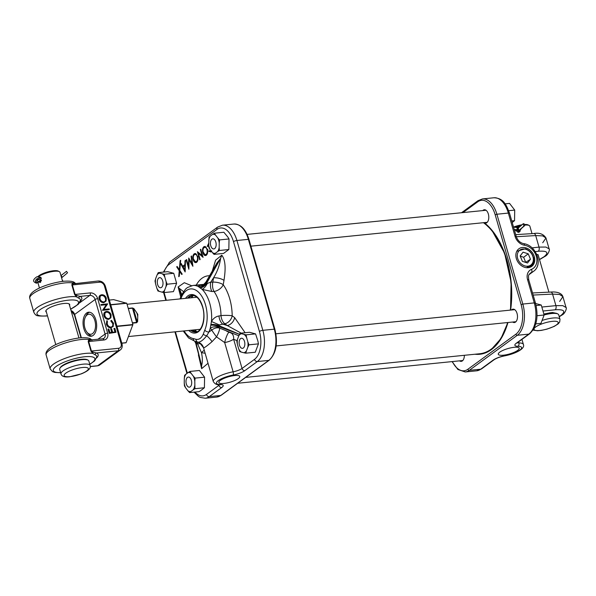 <?xml version="1.0" encoding="UTF-8"?>
<svg xmlns="http://www.w3.org/2000/svg" width="596" height="596" viewBox="0 0 596 596"><rect width="100%" height="100%" fill="white"/><g stroke="black" fill="none" stroke-linecap="round" stroke-linejoin="round"><path stroke-width="0.89" d="M238.296 378.579A10.884 2.809 163.9 0 0 239.763 376.449A10.884 2.809 163.9 0 0 231.695 376.009A10.884 2.809 163.9 0 0 220.319 380.397A10.884 2.809 163.9 0 0 218.844 382.483A10.884 2.809 163.9 0 0 226.838 382.982A10.884 2.809 163.9 0 0 238.296 378.579M184.104 330.929A25.002 13.946 -95.8 0 0 193.238 338.565L196.077 339.333C199.138 339.847 201.545 338.088 203.296 334.058L204.778 330.132A3.226 1.863 22.7 0 0 208.958 331.972L211.774 330.124L210.314 327.934L211.446 321.497C213.368 318.324 215.871 316.491 218.97 315.977L220.982 315.604A8.061 4.381 -101.9 0 0 224.811 323.732L222.807 324.157L227.27 325.55L224.811 323.732A8.061 5.967 -53.5 0 0 232.187 315.791L234.645 317.608L245.105 332.724M212.28 271.031L215.625 260.139L221.794 255.192C226.51 261.339 225.117 272.759 223.992 280.388L223.224 284.724A8.061 3.025 -170 0 0 212.802 282.124L213.569 277.781L210.723 282.176L212.802 282.124A8.061 4.045 -91.5 0 0 214.009 291.444L211.952 291.526L202.148 289.373L198.341 286.564C198.334 285.663 199.854 285.089 202.901 284.858L203.042 284.836M218.97 315.977A8.061 4.373 -101.9 0 0 222.807 324.157L219.283 324.902L218.903 327.346A8.061 5.178 -7.9 0 0 210.314 327.934A28.228 15.742 84.2 0 1 208.958 331.972L206.7 335.757A8.061 2.205 -129.9 0 1 212.034 341.664C207.095 345.896 204.272 347.952 203.579 347.84L213.279 381.522A15.965 4.12 -16.1 0 1 233.118 371.8A8.061 2.079 163.9 0 0 242.05 368.455L254.492 359.366A21.612 12.054 -95.8 0 0 259.424 331.473L233.498 241.648A21.612 12.054 -95.8 0 0 216.981 229.415L168.959 264.482A21.612 12.054 -95.8 0 0 164.034 272.044M237.074 340.733L233.617 339.221A8.061 2.079 -16.1 0 1 224.685 342.566L216.527 336.867A8.061 0.521 53.6 0 1 211.774 330.124A8.061 6.213 -42.7 0 1 219.596 328.135L238.825 335.772M218.903 327.346L219.596 328.135A8.061 1.609 -63.3 0 1 216.527 336.867L212.034 341.664M221.161 315.589A8.061 1.088 179.5 0 1 232.187 315.791A36.289 20.242 84.2 0 0 223.224 284.724A8.061 4.775 -35.4 0 1 214.188 291.422A8.061 4.775 -35.4 0 1 214.009 291.444A28.228 15.742 -95.8 0 1 219.075 302.373A28.228 15.742 -95.8 0 1 220.982 315.604A8.061 1.088 179.5 0 1 221.161 315.589M208.019 363.299L201.657 368.663L198.408 354.873M180.692 296.905L178.13 286.989L184.306 282.705L191.517 285.693M202.193 255.9L200.353 249.538L200.74 249.247L203.08 257.36L198.297 253.129L200.137 259.513L199.749 259.796L197.41 251.683L202.707 256.049M196.665 262.3C195.197 263.119 194.02 262.262 193.134 259.722C192.501 257.025 192.851 255.051 194.169 253.799L195.265 253.464L197.678 256.355C198.312 259.044 197.976 261.026 196.665 262.3L196.144 262.575M180.327 264.155L179.783 270.457L182.197 274.123L181.706 274.48L179.701 271.426L179.284 276.253L178.733 276.656L179.24 270.74L176.669 266.829L177.161 266.472L179.329 269.764L180.111 260.69L180.662 260.288L180.327 264.155M185.475 260.4L185.147 271.962L180.759 263.842L181.229 263.499L182.696 266.203L184.894 264.602L184.969 260.772L185.475 260.4M189.096 259.781L188.865 269.25L186.161 259.893L186.615 259.565L188.478 266.04L188.738 258.016L192.076 263.842L191.085 256.302L191.547 255.96L192.903 266.3L189.096 259.781L189.573 259.469M206.335 255.237C204.868 256.056 203.69 255.2 202.804 252.659C202.178 249.962 202.521 247.988 203.847 246.737L204.935 246.401L207.348 249.292C207.982 251.981 207.646 253.963 206.335 255.237L205.814 255.513M211.491 251.423L210.582 252.019M211.148 251.721L208.764 251.408L208.965 250.67L209.934 251.169L211.014 250.812M208.928 244.032L207.766 246.513L207.289 246.275L208.704 243.183M197.999 342.208A8.061 8.046 -61.7 0 1 199.63 342.871A8.061 8.046 -61.7 0 1 199.638 342.871A8.061 8.046 -61.7 0 1 203.579 347.84M203.296 334.058A3.226 1.758 -159.9 0 0 206.7 335.757C203.199 340.174 200.263 342.32 197.902 342.178A3.226 2.615 -73.7 0 1 197.835 342.164L197.835 342.164A3.226 2.615 -73.7 0 1 196.077 339.333M203.504 347.669L199.638 342.871L197.902 342.178M193.238 338.565A3.226 2.637 101.2 0 0 195.272 341.463L197.946 342.193M180.625 260.713L180.111 260.69M179.828 269.906L179.329 269.764M177.385 266.814L176.669 266.829M179.903 270.644L179.24 270.74M180.23 271.135L179.701 271.426M185.468 260.795L184.969 260.772M185.401 264.624L184.894 264.602M185.393 264.929L183.479 266.33L182.696 266.203M181.415 263.834L180.759 263.842M183.315 266.77L183.032 266.256M184.797 270.1L184.879 265.63L183.091 266.933L185.296 270.271M185.386 265.436L184.879 265.63M191.599 256.317L191.085 256.302M192.612 264.08L192.076 263.842M188.977 266.36L188.478 266.04M186.712 259.908L186.161 259.893M194.289 254.723L195.019 253.874L194.169 253.799M195.019 253.874L195.674 253.568M194.013 259.58L193.134 259.722M196.516 262.396L195.048 261.622M196.568 254.224L194.43 254.619C193.32 255.617 193.022 257.226 193.521 259.439L195.488 261.741L196.412 261.48C197.5 260.452 197.79 258.843 197.291 256.638C196.568 254.626 195.607 253.948 194.43 254.619M195.488 261.741L197.38 261.45M197.254 261.555L196.412 261.48M198.17 256.496L197.291 256.638M200.83 249.545L200.353 249.538M198.759 252.771L198.297 253.129M203.966 247.66L204.689 246.811L203.847 246.737M204.689 246.811L205.344 246.506M203.683 252.518L202.804 252.659M206.186 255.334L204.719 254.559M206.246 247.161L204.1 247.556C202.99 248.554 202.692 250.164 203.191 252.376L205.158 254.678L206.082 254.417C207.17 253.389 207.46 251.78 206.961 249.582C206.238 247.564 205.285 246.893 204.1 247.556M205.158 254.678L207.05 254.388M206.924 254.492L206.082 254.417M207.848 249.433L206.961 249.582M210.977 251.832L209.732 251.132M209.934 251.169L211.312 251.199M208.198 246.081L207.289 246.275M211.774 250.953L210.932 250.871M209.695 251.266L208.764 251.408M195.011 341.404A8.061 5.9 127.1 0 1 195.57 342.797L201.582 365.616L196.114 343.199L195.57 342.797L201.046 363.605M194.862 341.374L195.287 342.506A8.061 6.847 162.2 0 0 195.183 342.141L195.183 342.141A8.061 6.847 162.2 0 0 194.877 341.374M201.657 368.663L201.582 365.616C202.61 362.301 202.588 358.01 201.515 352.743L197.678 344.071L196.114 343.199A8.061 6.049 -54.3 0 0 195.317 341.471M183.464 291.556L179.351 288.419L181.519 294.945M181.713 294.543L179.709 289.365M178.13 286.989L179.351 288.419L181.34 295.333M223.992 280.388A8.061 3.025 -170 0 0 213.569 277.781C217.316 271.642 219.663 265.168 220.617 258.366L206.119 282.802L206.656 283.197L219.41 260.549M200.293 287.95A8.061 5.96 -52.3 0 0 206.656 283.197L207.334 283.428L210.723 282.176A8.061 4.038 -91.6 0 0 211.952 291.526M221.794 255.192L220.624 258.359L216.81 263.186L205.985 281.983L206.119 282.802A8.061 5.982 125.1 0 1 199.876 287.637M210.746 325.163A8.061 3.077 10.8 0 1 218.792 326.548L239.48 334.341M241.134 333.127L227.27 325.55A8.061 5.967 -53.5 0 0 234.645 317.608M239.503 334.304L218.955 325.639A8.061 2.965 9.1 0 0 210.865 324.455M207.334 283.428A8.061 3.412 -61 0 1 202.148 289.373A28.228 15.742 84.2 0 1 209.747 303.312A28.228 15.742 84.2 0 1 211.446 321.497L219.283 324.902M180.014 298.916L181.556 294.871L185.594 289.038L187.382 287.563L192.91 285.462A28.228 15.742 84.2 0 1 198.341 286.564A8.061 7.547 146.2 0 0 205.866 282.407M229.073 332.203A8.061 1.52 -73 0 0 224.685 342.566L233.118 371.8A2.578 0.901 -100.4 0 1 233.081 375.048A13.388 3.449 163.9 0 0 218.255 380.606A13.388 3.449 163.9 0 0 220.192 384.465A10.646 2.742 -16.1 0 1 221.734 387.534L209.293 396.616L220.751 395.461L268.766 360.394L257.316 361.548L244.874 370.63A10.646 2.742 -16.1 0 1 233.081 375.048M231.36 333.149A8.061 6.221 -60.4 0 1 233.617 339.221L242.05 368.455A2.578 2.034 53.9 0 0 244.874 370.63M196.002 341.627A8.061 4.09 -74.7 0 1 196.71 343.549M197.552 342.082A8.061 0.931 -86.6 0 1 197.678 344.071A8.061 3.941 -30.8 0 1 200.658 343.527M204.272 350.321A8.061 4.209 -58.4 0 0 201.515 352.743A8.061 3.628 14 0 1 205.143 353.346M538.337 255.535L537.897 254.604M536.713 254.35L538.099 254.686L538.531 256.205M511.45 310.002A6.727 3.755 84.2 0 1 514.519 309.54A6.727 3.755 84.2 0 1 517.037 313.414A6.727 3.755 84.2 0 1 515.771 321.877A6.727 3.755 84.2 0 1 512.664 322.041M275.911 333.797L514.721 309.674A6.452 3.598 -95.8 0 0 513.38 309.406A6.452 3.598 -95.8 0 0 512.24 309.927M482.76 210.589A6.727 3.755 84.2 0 1 485.829 210.127A6.727 3.755 84.2 0 1 488.34 214.009A6.727 3.755 84.2 0 1 487.074 222.464A6.727 3.755 84.2 0 1 484.466 222.911L483.989 222.628M486.008 210.246A6.452 3.598 -95.8 0 0 484.69 209.993A6.452 3.598 -95.8 0 0 483.542 210.515M534.299 256.675A10.884 8.59 53.9 0 0 518.624 248.994A10.884 8.59 53.9 0 0 516.315 258.493A10.884 8.59 53.9 0 0 531.461 266.568A10.884 8.59 53.9 0 0 534.299 256.675M499.746 352.169A10.884 2.809 163.9 0 0 498.271 354.255A10.884 2.809 163.9 0 0 506.272 354.754A10.884 2.809 163.9 0 0 517.73 350.351A10.884 2.809 163.9 0 0 519.19 348.22A10.884 2.809 163.9 0 0 511.122 347.781A10.884 2.809 163.9 0 0 499.746 352.169M542.04 307.029L555.912 305.629L562.795 305.651L566.044 307.521L562.907 296.644L559.577 294.484L552.581 294.096L533.152 295.065M559.666 301.427L562.907 296.644C561.253 291.995 554.258 291.727 550.682 292.062A3.226 1.907 -92.8 0 1 552.581 294.096L555.912 305.629A3.226 1.944 84.2 0 1 555.085 309.793L543.239 311M554.876 313.071L550.25 312.758L543.962 314.047M464.344 355.298A6.727 3.755 84.2 0 1 462.623 360.692A6.727 3.755 84.2 0 1 459.523 360.848M513.454 321.959A6.452 3.598 -95.8 0 0 514.676 322.242A6.452 3.598 -95.8 0 0 515.92 321.728M460.313 360.766A6.452 3.598 -95.8 0 0 461.535 361.049A6.452 3.598 -95.8 0 0 462.779 360.535M484.764 222.546A6.452 3.598 -95.8 0 0 485.986 222.83A6.452 3.598 -95.8 0 0 487.23 222.315L250.901 246.17M542.725 242.743L545.973 237.99L542.658 235.889L535.692 235.576L516.315 236.739M539.477 259.483L544.088 256.72C549.162 252.443 547.202 250.625 538.21 251.266A3.226 1.952 -96.4 0 0 539.015 247.102L545.884 247.057L549.117 248.867L545.973 237.99C543.455 234.019 539.38 232.537 533.755 233.535A3.226 1.915 86.6 0 1 535.692 235.576L539.015 247.102L532.049 247.884M84.856 327.889A10.08 5.625 -95.8 0 0 86.852 332.046A10.08 5.625 -95.8 0 0 93.751 332.345A10.08 5.625 -95.8 0 0 94.861 320.581A10.08 5.625 -95.8 0 0 85.347 317.191A10.08 5.625 -95.8 0 0 84.856 327.889M92.045 336.04A12.017 6.705 84.2 0 1 87.873 333.38L86.852 332.046M128.237 308.378L132.424 307.953L133.862 308.549L137.81 314.353L137.624 321.587L136.685 322.727L132.498 323.151M85.347 317.191L86.085 315.671A12.017 6.705 84.2 0 1 89.646 312.23M132.409 322.831L136.64 322.406L137.11 321.408C138.607 316.327 137.4 312.155 133.497 308.892L132.55 308.221L128.311 308.646M133.862 308.549L133.497 308.892L137.11 321.408L137.624 321.587M507.591 322.548A68.547 38.233 84.2 0 1 491.141 349.181A68.547 38.233 84.2 0 1 479.668 353.756L245.694 377.387M483.416 222.68A68.547 38.233 84.2 0 1 510.28 310.121M515.905 227.396L517.231 226.659L519.66 226.845M521.277 228.596L518.907 232.47L514.788 229.669M515.607 229.773L515.756 230.764L518.833 232.157L520.651 229.14M519.004 227.419L517.015 227.538M558.705 314.889A15.161 3.911 163.9 0 0 558.69 314.822A15.161 3.911 163.9 0 0 558.661 314.755A15.161 3.911 163.9 0 0 557.871 313.973A15.161 3.911 163.9 0 0 544.126 314.964M529.866 226.212A12.047 3.107 163.9 0 0 529.851 226.152A12.047 3.107 163.9 0 0 529.837 226.1A12.047 3.107 163.9 0 0 529.203 225.474A12.047 3.107 163.9 0 0 524.748 225.087M518.148 229.535L517.522 227.828A3.777 0.976 163.9 0 0 516.866 227.516L513.536 227.098A11.078 2.861 -16.1 0 1 522.036 224.774M524.599 224.498A11.078 2.861 -16.1 0 1 528.071 224.901L529.203 225.474M544.051 314.517A14.513 3.74 -16.1 0 1 557.111 313.585L557.871 313.973M521.068 225.616A12.047 3.107 163.9 0 0 514.996 227.285M518.974 232.112L518.587 231.062A3.807 0.983 -16.1 0 1 518.587 231.039A3.807 0.983 -16.1 0 1 518.907 230.451L523.921 226.078L523.243 223.724L518.229 228.097A3.807 0.983 -16.1 0 0 517.902 228.685A3.807 0.983 -16.1 0 0 517.909 228.7L518.58 231.025L517.902 228.685M523.921 226.078A1.266 1.073 48.9 0 0 523.243 223.724M518.915 232.127L518.2 230.19A3.777 0.976 163.9 0 0 517.544 229.87L514.214 229.46M113.62 299.632L126.762 303.275L132.901 324.537L126.121 342.678L121.815 343.207L125.994 342.797M83.857 328.62A12.099 6.75 84.2 0 1 88.64 312.2A12.099 6.75 84.2 0 1 95.859 319.851A12.099 6.75 84.2 0 1 91.076 336.271A12.099 6.75 84.2 0 1 83.857 328.62M69.546 305.413A12.434 3.204 163.9 0 0 69.032 303.841A12.434 3.204 163.9 0 0 63.921 303.483A12.434 3.204 163.9 0 0 46.004 310.486A12.434 3.204 163.9 0 0 46.399 312.095M46.183 311.343A12.114 3.122 -16.1 0 1 46.034 311.045A12.114 3.122 -16.1 0 1 46.123 310.3M70.648 309.212L78.337 304.265L80.453 300.295A24.049 6.198 163.9 0 0 78.784 298.216L76.37 296.793L74.597 294.454L71.855 284.962L72.354 282.869L74.314 282.72A24.049 6.198 -16.1 0 1 75.305 283.309M105.999 301.136L103.793 302.686C101.596 302.701 100.046 301.524 99.137 299.155C98.608 296.704 99.39 295.258 101.491 294.819M101.856 294.744C103.965 294.744 105.447 295.884 106.304 298.171L106.095 300.973L104.062 302.291C101.953 302.306 100.471 301.174 99.599 298.909C99.092 296.547 99.837 295.162 101.856 294.744L101.342 294.841M109.195 309.644L102.534 310.322L106.311 304.705L101.067 305.234L100.873 304.563L107.675 303.841L103.749 309.466L109.224 308.914L109.195 309.644M107.682 303.848L103.801 309.466M110.819 317.832L108.614 319.382C106.416 319.396 104.866 318.219 103.957 315.858C103.428 313.399 104.211 311.954 106.304 311.522M106.677 311.447C108.785 311.44 110.267 312.58 111.117 314.867L110.916 317.668L108.882 318.994C106.773 319.002 105.291 317.877 104.419 315.604C103.913 313.25 104.658 311.864 106.677 311.447L106.162 311.537M113.3 326.258L110.983 327.837C108.755 327.822 107.213 326.593 106.356 324.157L106.803 320.752L107.302 321.408M110.834 327.159C112.547 326.772 113.158 325.558 112.674 323.516L110.789 320.953L111.43 320.32L113.531 323.226L113.084 326.645M111.206 328.769L111.608 328.724L112.629 332.277L115.475 331.987L114.454 328.441L114.849 328.396L115.974 332.3L109.187 333.35L107.965 329.126L108.874 328.999L109.895 332.553L112.234 332.315L111.206 328.769L110.7 328.85L111.713 332.367M114.961 332.039L113.94 328.523L114.454 328.441M68.831 303.751A12.114 3.122 -16.1 0 1 69.307 304.332A12.114 3.122 -16.1 0 1 69.33 304.66M89.802 364.35L94.675 360.863L96.79 356.885A24.049 6.198 163.9 0 0 95.122 354.814L92.708 353.383L90.935 351.044L88.193 341.553L88.685 339.459L90.644 339.31A24.049 6.198 -16.1 0 1 91.642 339.899L89.795 340.42L88.685 341.545L91.426 351.037L93.177 352.124L96.403 352.981L118.15 350.791A6.452 5.088 53.9 0 0 120.228 350.008C122.001 348.72 122.59 346.678 122.009 343.885L105.358 286.184A1.937 0.499 163.9 0 0 104.456 286.02A4.515 3.561 53.9 0 0 99.517 282.206A1.937 1.08 84.2 0 0 98.362 280.977L73.464 283.823L72.354 284.948L75.089 294.439L76.839 295.534L80.073 296.391A25.874 6.675 -16.1 0 1 80.244 301.397M88.193 341.553A1.937 0.499 -16.1 0 0 88.685 341.545L103.868 340.011A1.937 1.08 -95.8 0 0 102.713 338.781L91.359 339.884A1.937 1.781 112.9 0 1 90.644 339.31M89.795 340.42A1.937 1.669 43.1 0 1 88.685 339.459A24.19 6.236 163.9 0 0 81.384 339.496A24.19 6.236 163.9 0 0 57.156 346.023A24.19 6.236 163.9 0 0 46.138 354.97C43.843 347.371 64.919 339.683 79.842 337.865C91.076 337.135 90.801 339.422 92 340.279M95.122 354.814A1.937 1.781 112.9 0 1 96.403 352.981A25.874 6.675 -16.1 0 1 96.574 357.987M93.177 352.124A1.937 1.192 -49.8 0 0 92.708 353.383A24.19 6.236 -16.1 0 0 85.399 353.421A24.19 6.236 -16.1 0 0 61.172 359.947A24.19 6.236 -16.1 0 0 50.153 368.894L52.485 371.613L54.713 372.411L60.673 372.761M75.282 283.309L75.022 283.294A1.937 1.781 112.9 0 1 74.314 282.72M73.464 283.823A1.937 1.669 43.1 0 1 72.354 282.869A24.19 6.236 -16.1 0 0 65.046 282.899A24.19 6.236 -16.1 0 0 40.819 289.433A24.19 6.236 -16.1 0 0 29.8 298.38L33.816 312.304A24.19 6.236 163.9 0 1 44.842 303.357A24.19 6.236 163.9 0 1 69.069 296.823A24.19 6.236 163.9 0 1 76.37 296.793A1.937 1.192 -49.8 0 1 76.839 295.534M78.784 298.216A1.937 1.781 112.9 0 1 80.073 296.391L89.825 295.407L79.417 303.014M115.974 332.3L109.187 333.35M109.604 332.94L108.479 329.044M113.21 326.437L111.258 327.442C109.12 327.428 107.638 326.25 106.818 323.911L106.356 324.157M106.818 323.911L107.168 320.745M111.258 327.442L110.983 327.837M107.392 321.229L107.228 323.911C107.965 325.997 109.284 327.055 111.199 327.085C113.002 326.668 113.642 325.394 113.136 323.27L111.296 320.685L110.789 320.953M113.136 323.27L112.674 323.516M108.785 318.637C110.536 318.234 111.184 317.005 110.729 314.934C109.992 312.863 108.673 311.82 106.773 311.797L104.948 313.034L104.807 315.53C105.574 317.586 106.893 318.622 108.785 318.637L109.061 318.599M108.882 318.994L108.614 319.382M104.419 315.604L103.957 315.858M106.773 311.797L104.918 313.109M108.412 318.711C110.081 318.331 110.7 317.154 110.267 315.18C109.567 313.205 108.308 312.207 106.498 312.192M110.729 314.934L110.267 315.18M109.329 309.264L103.056 309.898L106.975 304.265L101.067 305.234M106.975 304.265L106.311 304.705M103.056 309.898L102.497 310.181M103.965 301.941C105.716 301.539 106.364 300.302 105.909 298.238C105.172 296.167 103.853 295.117 101.953 295.095L100.128 296.331L99.994 298.834C100.754 300.883 102.072 301.919 103.965 301.941L104.24 301.896M104.062 302.291L103.793 302.686M99.599 298.909L99.137 299.155M101.953 295.095L100.098 296.406M103.592 302.016C105.261 301.636 105.879 300.459 105.447 298.484C104.747 296.503 103.488 295.512 101.678 295.489M105.909 298.238L105.447 298.484M38.353 276.864L40.774 277.244L40.543 282.206L38.621 282.146M39.455 281.461L40.766 281.923M40.945 277.46L39.776 277.013L39.12 277.371M59.935 368.231L60.375 367.501A14.513 3.74 -16.1 0 1 81.294 359.321A14.513 3.74 -16.1 0 1 87.254 359.746L88.007 360.126A15.161 3.911 163.9 0 0 81.786 359.686A15.161 3.911 163.9 0 0 59.935 368.231A15.161 3.911 163.9 0 0 59.697 369.386L60.993 373.878A15.161 3.911 -16.1 0 1 67.899 368.268A15.161 3.911 -16.1 0 1 83.082 364.178A15.161 3.911 -16.1 0 1 90.123 365.467L88.826 360.975A15.161 3.911 163.9 0 0 88.007 360.126M37.868 276.723A11.078 2.861 -16.1 0 1 53.662 270.733A11.078 2.861 -16.1 0 1 58.207 271.061L59.347 271.634A12.047 3.107 163.9 0 0 54.4 271.284A12.047 3.107 163.9 0 0 38.241 276.827M36.825 278.906A12.047 3.107 163.9 0 0 36.848 278.988L37.272 280.478M38.792 278.861L38.852 279.412M37.868 279.986L37.757 278.526M62.61 281.372L59.995 272.312A12.047 3.107 163.9 0 0 59.347 271.634M41.482 280.053A5.081 3.673 -50.4 0 1 39.448 279.405A5.081 3.673 -50.4 0 1 39.031 278.973A2.22 1.609 129.6 0 0 38.852 278.786A2.22 1.609 129.6 0 0 37.846 278.511A2.22 1.609 129.6 0 0 35.82 280.053A2.22 1.609 129.6 0 0 36.013 282.206A2.22 1.609 129.6 0 0 37.019 282.482A2.22 1.609 129.6 0 0 38.457 281.752A5.081 3.673 -50.4 0 1 41.474 280.127M62.371 277.192L67.557 272.789L66.484 271.351L60.948 275.605L62.371 277.192A3.799 2.742 -50.4 0 1 61.567 277.743M35.574 281.372A2.22 1.609 129.6 0 0 35.671 281.364A2.22 1.609 129.6 0 0 37.101 280.634A5.081 3.673 -50.4 0 1 39.247 279.241M62.245 280.105L63.154 281.305M186.325 383.951A5.081 2.831 -95.8 0 0 187.33 386.044A5.081 2.831 -95.8 0 0 190.809 386.201A5.081 2.831 -95.8 0 0 191.368 380.27A5.081 2.831 -95.8 0 0 186.578 378.564A5.081 2.831 -95.8 0 0 186.325 383.951M194.721 385.672A9.573 5.342 84.2 0 1 193.126 389.866L190.884 391.505A9.573 5.342 84.2 0 1 187.844 390.693L185.676 387.877A9.573 5.342 84.2 0 1 184.231 382.878L184.306 378.415A9.573 5.342 84.2 0 1 185.9 374.228L188.142 372.589A9.573 5.342 84.2 0 1 191.174 373.394L193.35 376.218A9.573 5.342 84.2 0 1 194.795 381.216L194.929 388.711L193.126 389.866M190.884 391.505L189.595 392.6L199.071 391.647L200.874 390.492L204.406 387.75L194.929 388.711M204.406 387.75L204.577 377.171L195.101 378.125L194.795 381.216M195.101 378.125L193.35 376.218M204.577 377.171L199.414 370.481L189.945 371.435L191.174 373.394M189.945 371.435L188.142 372.589M184.306 378.415L184.611 375.331L185.9 374.228M185.676 387.877L184.44 385.91L184.231 382.878M189.595 392.6L187.844 390.693M537.018 315.724L544.133 315.008L541.257 305.033L536.095 305.554M541.257 305.033L535.201 303.416M544.133 315.008L540.959 323.367L535.774 323.889M243.354 348.019A5.081 2.831 -95.8 0 0 244.509 341.463A5.081 2.831 -95.8 0 0 240.628 338.588A5.081 2.831 -95.8 0 0 239.719 339.75A5.081 2.831 -95.8 0 0 240.471 347.237A5.081 2.831 -95.8 0 0 243.354 348.019M244.084 334.408A9.573 5.342 84.2 0 1 246.67 337.761L247.876 341.962A9.573 5.342 84.2 0 1 247.794 347.267L246.453 350.791A9.573 5.342 84.2 0 1 243.779 352.743L241.231 352.065A9.573 5.342 84.2 0 1 238.646 348.712L237.431 344.51A9.573 5.342 84.2 0 1 237.521 339.206L238.854 335.682A9.573 5.342 84.2 0 1 241.529 333.73L246.088 334.855L246.67 337.761M247.876 341.962L248.972 344.823L258.44 343.87L257.867 340.957L255.565 333.894L246.088 334.855M255.565 333.894L249.508 332.277L240.032 333.238L241.529 333.73M240.032 333.238L238.854 335.682M237.431 344.51L236.858 341.597L237.521 339.206M241.231 352.065L239.734 351.573L238.646 348.712M258.44 343.87L255.267 352.229L245.79 353.182L243.779 352.743M245.79 353.182L246.453 350.791M248.972 344.823L247.794 347.267M208.756 240.195A9.573 5.342 84.2 0 1 210.343 236.009L212.593 234.37A9.573 5.342 84.2 0 1 215.625 235.174L217.801 237.998A9.573 5.342 84.2 0 1 219.246 242.997L219.172 247.452A9.573 5.342 84.2 0 1 217.577 251.639L215.335 253.285A9.573 5.342 84.2 0 1 212.295 252.473L210.12 249.657A9.573 5.342 84.2 0 1 208.682 244.658L209.062 237.111L210.343 236.009M212.593 234.37L214.396 233.215L223.865 232.254L227.791 236.985L229.02 238.951L219.552 239.905L219.246 242.997M210.12 249.657L208.891 247.69L208.682 244.658M217.577 251.639L219.38 250.491L228.849 249.53L223.522 253.427L214.046 254.38L212.295 252.473M214.046 254.38L215.335 253.285M219.38 250.491L219.172 247.452M228.849 249.53L229.02 238.951M219.552 239.905L217.801 237.998M214.396 233.215L215.625 235.174M159.393 291.459A9.573 5.342 84.2 0 1 156.808 288.106L155.593 283.905A9.573 5.342 84.2 0 1 155.683 278.6L157.024 275.076A9.573 5.342 84.2 0 1 159.691 273.124L162.246 273.81A9.573 5.342 84.2 0 1 164.831 277.162L166.046 281.364A9.573 5.342 84.2 0 1 165.956 286.669L164.615 290.185A9.573 5.342 84.2 0 1 161.948 292.137L157.903 290.967L156.808 288.106M155.593 283.905L155.02 280.992L155.683 278.6M165.956 286.669L167.133 284.225L176.61 283.264L173.429 291.623L163.96 292.584L161.948 292.137M163.96 292.584L164.615 290.185M167.133 284.225L166.046 281.364M176.61 283.264L173.727 273.288L164.258 274.249L164.831 277.162M164.258 274.249L162.246 273.81M173.727 273.288L167.67 271.679L158.201 272.633L159.691 273.124M158.201 272.633L157.024 275.076M215.819 242.05A5.081 2.831 -95.8 0 0 211.021 240.337A5.081 2.831 -95.8 0 0 210.775 245.731A5.081 2.831 -95.8 0 0 211.781 247.824A5.081 2.831 -95.8 0 0 215.26 247.981A5.081 2.831 -95.8 0 0 215.819 242.05M158.789 277.982A5.081 2.831 -95.8 0 0 157.88 279.151A5.081 2.831 -95.8 0 0 158.64 286.639A5.081 2.831 -95.8 0 0 161.516 287.414A5.081 2.831 -95.8 0 0 162.671 280.858A5.081 2.831 -95.8 0 0 158.789 277.982M505.08 203.847L509.558 203.4L514.713 210.09L508.693 210.693M512.217 222.531L514.542 220.669L511.755 220.952M514.542 220.669L514.713 210.09M525.933 249.337A9.275 7.316 53.9 0 0 517.283 255.013A9.275 7.316 53.9 0 0 524.681 265.838A9.275 7.316 53.9 0 0 533.338 260.154A9.275 7.316 53.9 0 0 525.933 249.337M516.769 251.296L525.463 248.755C530.179 250.678 532.899 254.097 533.636 259.007C533.86 263.879 531.714 266.561 527.199 267.06C532.392 266.621 534.523 263.462 533.584 257.584M522.379 261.353L527.534 263L530.47 259.238L528.235 253.821L523.079 252.168L520.152 255.93L522.379 261.353M525.709 262.419L523.66 257.256L520.248 256.168M523.66 257.256L528.235 253.821M525.754 262.352L530.47 259.238M199.831 329.67A17.582 9.804 84.2 0 1 199.347 329.387M196.099 297.292A17.582 9.804 84.2 0 1 196.524 296.92M194.564 329.871A22.112 12.33 84.2 0 0 196.33 331.92A18.387 10.251 84.2 0 1 191.882 330.139M188.641 298.045A18.387 10.251 84.2 0 1 190.228 296.532A18.387 10.251 84.2 0 1 192.657 295.415A22.112 12.33 84.2 0 0 191.323 297.776M185.52 298.365A19.355 10.795 84.2 0 1 202.685 306.798A19.355 10.795 84.2 0 1 201.135 328.478A19.355 10.795 84.2 0 1 188.761 330.452M190.601 330.273A18.387 10.251 -95.8 0 0 195.726 332.024C201.739 332.136 206.164 318.212 202.551 306.985C199.891 299.147 196.382 295.296 192.031 295.437A18.387 10.251 -95.8 0 0 188.954 296.659A18.387 10.251 -95.8 0 0 187.36 298.179M204.778 330.132A25.002 13.946 -95.8 0 0 205.486 304.75A25.002 13.946 -95.8 0 0 193.268 289.127A25.002 13.946 -95.8 0 0 180.856 298.834M203.661 284.486A28.228 15.742 -95.8 0 0 202.23 284.515L192.91 285.462M196.233 285.126A36.289 20.242 84.2 0 1 209.531 275.769M164.086 292.569L166.314 300.302M175.41 331.808L187.345 373.171M195.004 392.056A21.612 12.054 -95.8 0 0 206.469 394.44L218.911 385.351L218.702 384.621M259.424 331.473A2.578 0.663 -16.1 0 1 262.836 330.326L274.294 329.171L248.361 239.339L236.91 240.493L262.836 330.326A24.19 13.492 84.2 0 1 257.316 361.548A2.578 2.034 53.9 0 1 254.492 359.366M274.89 329.275C278.138 343.102 276.231 353.428 269.183 360.237A1.289 1.021 -126.1 0 1 268.766 360.394A24.19 13.492 -95.8 0 0 274.294 329.171L274.89 329.275L248.964 239.45L248.361 239.339A24.19 13.492 -95.8 0 0 233.93 224.036C240.769 224.126 245.783 229.266 248.964 239.45M233.93 224.036L222.472 225.191A24.19 13.492 84.2 0 1 236.91 240.493A2.578 0.663 -16.1 0 0 233.498 241.648M206.469 394.44A2.578 2.034 -126.1 0 0 209.293 396.616A24.19 13.492 84.2 0 1 205.24 398.232L216.698 397.07A24.19 13.492 -95.8 0 0 220.751 395.461A1.289 1.021 -126.1 0 0 221.161 395.304L269.183 360.237M221.734 387.534A2.578 2.034 -126.1 0 1 218.911 385.351A8.061 2.079 163.9 0 0 219.693 384.651M220.192 384.465A2.578 1.885 90.6 0 1 219.477 384.651L220.758 384.793L220.356 384.465M216.981 229.415A2.578 2.034 -126.1 0 1 217.592 227.113L222.472 225.191M168.959 264.482A2.578 2.034 -126.1 0 1 169.569 262.18L217.592 227.113M165.837 300.354L163.677 292.874A2.578 0.663 -16.1 0 1 163.818 292.554M193.171 295.445A21.791 12.151 -95.8 0 0 191.852 297.724M195.093 329.819A21.791 12.151 -95.8 0 0 196.844 331.778M506.496 326.012A64.383 35.909 -95.8 0 0 507.755 322.533M501.273 245.299A64.383 35.909 -95.8 0 0 497.727 239.175M479.75 353.741A68.756 38.345 -95.8 0 0 481.345 353.748M482.03 353.376A68.436 38.166 -95.8 0 0 483.654 353.227M476.956 354.024A68.756 38.345 -95.8 0 0 479.951 353.935A68.756 38.345 -95.8 0 0 491.29 349.48M491.469 349.353A68.756 38.345 -95.8 0 0 503.739 333.723M493.481 232.164A68.756 38.345 -95.8 0 0 483.945 222.628M474.915 354.233A69.076 38.531 -95.8 0 0 491.283 349.681A69.076 38.531 -95.8 0 0 507.956 322.518M510.601 310.091A69.076 38.531 -95.8 0 0 484.466 222.911M538.21 251.266L535.215 251.601M559.204 316.61L561.007 315.403C566.073 311.119 564.099 309.25 555.085 309.793M543.954 313.98L552.38 312.483L556.463 313.34M452.364 361.571A22.901 12.777 -95.8 0 0 467.867 369.267L515.89 334.192A22.901 12.777 -95.8 0 0 521.12 304.638L495.187 214.806A22.901 12.777 -95.8 0 0 477.687 201.843L462.973 212.593M528.756 334.125L517.298 335.287L469.275 370.354L480.734 369.2L493.168 360.111A10.646 2.742 -16.1 0 1 504.961 355.693A13.388 3.449 163.9 0 0 519.794 350.143A13.388 3.449 163.9 0 0 517.857 346.283A10.646 2.742 -16.1 0 1 516.315 343.214L528.756 334.125A24.19 13.492 -95.8 0 0 534.277 302.902L527.564 279.636A10.646 8.396 -126.1 0 1 531.461 269.37A13.388 10.564 53.9 0 0 536.363 256.466A13.388 10.564 53.9 0 0 524.502 245.254A10.646 8.396 -126.1 0 1 515.063 236.344L508.351 213.07L496.893 214.232L522.819 304.064L534.277 302.902A2.578 0.663 -16.1 0 1 535.476 303.126C538.732 316.632 536.773 326.861 529.583 333.82A2.578 2.034 53.9 0 1 528.756 334.125M543.984 256.794A3.226 2.548 53.9 0 0 544.953 256.414A3.226 2.548 53.9 0 0 545.005 256.369M544.088 256.72A3.226 2.548 53.9 0 0 545.057 256.332L539.514 259.618M566.044 307.521L566.044 307.521C567.161 307.521 565.127 313.757 561.998 315.023A3.226 2.548 -126.1 0 1 561.007 315.403M561.946 315.06A3.226 2.548 -126.1 0 1 561.894 315.098A3.226 2.548 -126.1 0 1 560.903 315.478M518.609 341.836L518.922 342.923A15.965 4.12 -16.1 0 1 523.385 344.436L521.932 339.4M529.077 274.6L533.442 271.411A15.965 12.598 -126.1 0 1 531.364 272.581L529.531 273.922M467.867 369.267A1.289 1.021 53.9 0 0 469.275 370.354A24.19 13.492 84.2 0 1 465.23 371.964L476.681 370.809A24.19 13.492 -95.8 0 0 480.734 369.2A2.578 2.034 -126.1 0 0 481.561 368.887L494.002 359.798A2.578 2.034 -126.1 0 1 493.168 360.111M461.498 212.742L477.992 200.696L482.455 198.93A24.19 13.492 84.2 0 1 496.893 214.232L495.187 214.806M509.55 213.293A2.578 0.663 -16.1 0 0 508.351 213.07A24.19 13.492 -95.8 0 0 493.913 197.768C503.642 198.155 506.362 204.89 509.55 213.293L516.263 236.56A2.578 0.663 -16.1 0 0 515.063 236.344M521.12 304.638L522.819 304.064A24.19 13.492 84.2 0 1 517.298 335.287A1.289 1.021 53.9 0 1 515.89 334.192M517.38 342.73A8.061 2.079 163.9 0 0 518.922 342.923A2.578 1.885 90.6 0 1 517.857 346.283M531.461 269.37A2.578 1.557 67.5 0 1 531.364 272.581A8.061 6.362 53.9 0 0 530.313 273.169C528.734 275.277 528.123 274.227 528.756 279.852L535.476 303.126M516.315 343.214A2.578 2.034 53.9 0 0 517.142 342.901L516.672 343.14M523.385 344.436C525.53 349.137 513.879 354.128 504.738 355.842A2.578 0.901 -100.4 0 0 504.961 355.693M527.564 279.636A2.578 0.663 -16.1 0 1 528.756 279.852M524.502 245.254A2.578 1.237 -80.6 0 0 523.638 243.645C520.137 242.84 517.678 240.479 516.263 236.56M477.992 200.696A1.289 1.021 53.9 0 0 477.687 201.843M503.233 333.894A64.703 36.088 -95.8 0 0 505.423 329.685M495.932 235.785A64.703 36.088 -95.8 0 0 492.952 232.097M136.685 322.727L132.424 307.953M534.038 329.461A12.583 3.241 163.9 0 0 547.232 328.962A12.583 3.241 163.9 0 0 558.176 322.369A12.583 3.241 163.9 0 0 544.982 322.861A12.583 3.241 163.9 0 0 534.038 329.461M542.345 320.372A15.161 3.911 -16.1 0 1 559.957 319.24A15.161 3.911 -16.1 0 1 559.987 319.314A15.161 3.911 -16.1 0 1 560.017 319.486M518.587 231.062A1.266 1.229 -20.2 0 0 519.474 230.175M518.229 228.097L518.907 230.451A1.266 1.073 48.9 0 0 519.407 230.235L524.42 225.854M517.023 229.952A1.266 1.229 -20.2 0 0 518.2 230.19L517.522 227.828M516.672 229.445L517.052 229.952A1.266 1.05 -82.9 0 0 517.544 229.87L516.866 227.516M121.785 343.11L126.121 342.678M89.758 364.193A21.612 5.573 163.9 0 0 84.811 356.751A21.612 5.573 163.9 0 0 57.171 365.743A21.612 5.573 163.9 0 0 60.621 372.604M47.464 315.776A21.612 5.573 -16.1 0 1 47.032 315.82A21.612 5.573 -16.1 0 1 39.91 309.793A21.612 5.573 -16.1 0 1 68.48 300.16A21.612 5.573 -16.1 0 1 70.611 309.093M104.456 286.02L121.115 343.721A4.515 3.561 -126.1 0 1 118.589 348.288L91.426 351.037A1.937 0.499 -16.1 0 1 90.935 351.044M99.517 282.206L72.354 284.948A1.937 0.499 -16.1 0 1 71.855 284.962M74.597 294.454A1.937 0.499 -16.1 0 0 75.089 294.439L90.272 292.904A6.772 5.342 -126.1 0 1 97.677 298.633A1.937 0.499 163.9 0 0 95.122 299.49L105.082 334.021A4.835 3.814 -126.1 0 1 103.942 338.327L102.713 338.781M103.868 340.011A6.772 5.342 53.9 0 0 107.645 333.157L97.677 298.633M71.475 308.81L70.693 309.376M90.272 292.904A1.937 1.08 84.2 0 1 89.825 295.407A4.835 3.814 53.9 0 1 95.122 299.49L74.634 314.457A4.835 3.814 53.9 0 0 71.043 310.583M81.354 337.738L74.634 314.457A1.937 0.499 -16.1 0 0 74.373 314.83L71.14 310.933M97.893 339.273L105.082 334.021A1.937 0.499 163.9 0 1 107.645 333.157M90.257 366.495L97.662 365.75L118.15 350.791A1.937 1.08 -95.8 0 0 118.589 348.288M99.741 364.968A6.452 5.088 53.9 0 1 97.662 365.75A1.937 1.08 84.2 0 1 97.334 365.877L99.741 364.968L120.228 350.008M122.009 343.885A1.937 0.499 163.9 0 0 121.115 343.721M132.893 324.85L116.98 326.459M126.762 303.275L110.752 304.891M116.891 326.154L132.901 324.537M110.692 304.675L126.605 303.073M113.694 299.624L109.359 300.064L113.657 299.624M40.17 282.556L40.692 281.975M82.494 367.509A12.583 3.241 163.9 0 0 65.858 373.118A12.583 3.241 163.9 0 0 70.008 376.627A12.583 3.241 163.9 0 0 86.636 371.017A12.583 3.241 163.9 0 0 82.494 367.509M41.4 278.436A1.266 0.708 -95.8 0 0 41.303 278.339A1.266 0.708 -95.8 0 0 40.945 278.213L41.318 278.176M38.628 278.645L39.031 278.973A1.266 0.864 -37.5 0 0 39.366 277.639A1.266 0.864 -37.5 0 0 39.269 277.542M37.101 280.634L38.666 282.102L41.31 280.783M196.352 331.92L192.054 330.124M188.813 298.03L190.437 296.45L193.313 295.303M213.279 381.522C214.858 384.003 216.922 385.046 219.477 384.651M194.072 392.153L198.565 396.496L200.308 397.428L205.24 398.232M186.943 373.469L174.926 331.853M169.569 262.18L163.379 272.111M163.572 292.502L163.677 292.874M183.255 331.011L188.559 337.947L195.272 341.463M221.161 395.304L216.698 397.07M226.666 331.205L232.053 333.432M203.825 284.873L202.379 285.104C202.7 285.417 203.906 284.381 205.985 281.983M483.863 222.636L491.931 230.376L504.581 253.166L511.107 282.228L510.541 310.099M507.881 322.525L500.983 338.573L491.365 349.39C487.766 352.012 483.959 353.525 479.951 353.935M515.704 234.623L533.755 233.535M545.057 256.332C548.298 254.932 550.175 248.994 549.117 248.867M561.998 315.023L559.257 316.796M532.541 292.964L550.682 292.062M482.455 198.93L493.913 197.768M517.142 342.901L529.583 333.82M504.738 355.842C500.051 356.818 496.468 358.136 494.002 359.798M481.561 368.887L476.681 370.809M533.442 271.411C543.589 264.684 536.162 245.068 523.638 243.645M452.066 361.601L457.884 369.49L465.23 371.964M200.137 329.305L128.445 336.546M196.896 297.21L127.052 304.273M533.025 330.102L537.547 330.765L541.459 330.378L546.994 329.126L554.228 326.385L558.199 323.851L559.696 321.989L559.987 319.314L558.69 314.822M529.851 226.152L532.019 233.639M538.113 254.768L548.901 292.152M520.137 231.337L519.652 230.011M517.708 232.254L516.844 229.929M517.052 229.952L514.259 229.609M50.153 368.894L46.138 354.97M29.8 298.38C27.513 290.774 48.589 283.093 63.511 281.267C74.738 280.537 74.47 282.832 75.662 283.689M33.816 312.304C34.933 314.226 35.7 315.128 36.118 315.008C36.192 315.873 39.686 316.208 46.6 315.992L47.494 315.895M80.989 337.761L74.373 314.83M90.257 366.592L97.334 365.877M98.362 280.977C101.767 280.999 104.099 282.728 105.358 286.184M60.993 373.878C61.708 376.426 64.569 377.402 69.576 376.799L81.265 373.893C86.107 371.919 91.568 368.917 90.123 365.467M37.913 282.69L39.463 288.054M46.004 310.725L55.793 344.644M69.151 304.042L78.948 337.962M40.945 278.213L37.041 276.686C32.661 279.591 32.475 281.759 36.475 283.189L38.666 282.102M39.448 279.405L38.427 278.563M187.33 386.044L187.844 386.715M462.794 360.52L237.655 383.258M186.578 378.564L186.943 377.804M515.942 321.706L276.149 345.933M240.471 347.237L240.985 347.908M239.719 339.75L240.084 338.997M211.021 240.337L211.386 239.585M486.031 210.261L247.087 234.399M211.781 247.824L212.288 248.495M158.64 286.639L159.147 287.302M157.88 279.151L158.245 278.392"/></g></svg>

